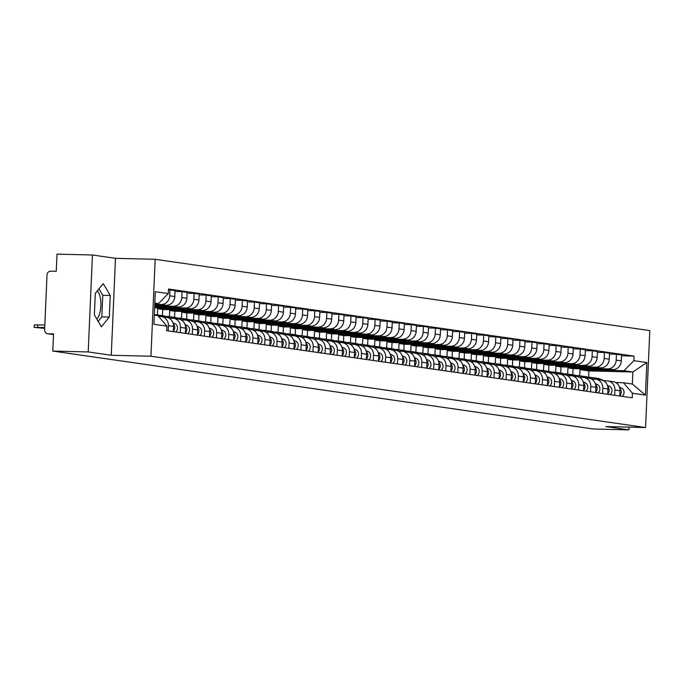 <?xml version="1.0" encoding="UTF-8"?>
<svg xmlns="http://www.w3.org/2000/svg" width="684" height="684" viewBox="0 0 684 684"><rect width="100%" height="100%" fill="white"/><g stroke="black" fill="none" stroke-linecap="round" stroke-linejoin="round"><path stroke-width="1.03" d="M97.308 290.88A15.151 6.062 -88.6 0 1 100.899 304.902A15.151 6.062 -88.6 0 1 96.812 319.06M92.434 254.995L88.202 351.935L52.779 351.072L593.507 429.005L628.929 429.877L605.879 426.551L645.568 427.526L649.8 330.586L155.174 259.296L115.485 258.321L92.434 254.995L57.011 254.123L56.268 271.283L50.744 271.146A3.882 3.557 -81.8 0 0 47.016 274.942L44.622 329.808A3.882 3.557 -81.8 0 0 48.017 333.775L53.506 334.562M88.202 351.935L111.253 355.261L150.942 356.236L645.568 427.526M52.779 351.072L53.532 333.912L48.017 333.775M628.929 429.877L629.049 427.124M572.773 374.798L573.047 368.633L612.736 369.608A8.935 8.182 -81.8 0 0 621.311 360.896L621.568 354.979L616.464 354.244L616.207 360.152A8.935 8.182 98.2 0 1 607.631 368.873L567.942 367.898L567.669 374.062M614.907 390.017L620.012 390.752A8.935 8.182 -81.8 0 0 613.095 381.706L607.99 380.971A8.935 8.182 98.2 0 1 614.907 390.017L614.677 395.275M620.012 390.752L619.781 396.01M609.47 354.073L616.464 354.244M603.562 380.808L607.101 380.894A8.935 8.182 98.2 0 1 607.99 380.971M560.709 373.054L560.974 366.898L600.672 367.872A8.935 8.182 -81.8 0 0 609.247 359.151L609.504 353.235L604.399 352.499L604.143 358.416A8.935 8.182 98.2 0 1 595.559 367.137L555.87 366.162L555.605 372.318M607.708 394.266L607.939 389.008A8.935 8.182 -81.8 0 0 601.031 379.962L595.926 379.227A8.935 8.182 98.2 0 1 602.835 388.273L602.604 393.531M597.397 352.328L604.399 352.499M591.489 379.064L595.037 379.158A8.935 8.182 98.2 0 1 595.926 379.227M548.636 371.318L548.91 365.153L588.599 366.128A8.935 8.182 -81.8 0 0 597.175 357.416L597.431 351.499L592.327 350.764L592.07 356.68A8.935 8.182 98.2 0 1 583.495 365.393L543.806 364.418L543.532 370.583M595.644 392.531L595.875 387.272A8.935 8.182 -81.8 0 0 588.958 378.226L583.854 377.491A8.935 8.182 98.2 0 1 590.771 386.537L590.54 391.795M585.333 350.593L592.327 350.764M579.425 377.329L582.973 377.414A8.935 8.182 98.2 0 1 583.854 377.491M536.572 369.574L536.837 363.418L576.535 364.392A8.935 8.182 -81.8 0 0 585.111 355.671L585.367 349.763L580.263 349.028L580.006 354.936A8.935 8.182 98.2 0 1 571.431 363.657L531.733 362.682L531.468 368.838M583.58 390.786L583.803 385.528A8.935 8.182 -81.8 0 0 576.894 376.491L571.79 375.747A8.935 8.182 98.2 0 1 578.698 384.793L578.467 390.051M573.26 348.849L580.263 349.028M567.352 375.593L570.901 375.678A8.935 8.182 98.2 0 1 571.79 375.747M524.508 367.838L524.773 361.674L564.462 362.648A8.935 8.182 -81.8 0 0 573.038 353.936L573.303 348.019L568.19 347.284L567.934 353.201A8.935 8.182 98.2 0 1 559.358 361.913L519.669 360.938L519.395 367.103M571.508 389.051L571.739 383.792A8.935 8.182 -81.8 0 0 564.822 374.747L559.717 374.011A8.935 8.182 98.2 0 1 566.634 383.057L566.403 388.315M561.196 347.113L568.19 347.284M555.288 373.849L558.837 373.934A8.935 8.182 98.2 0 1 559.717 374.011M512.436 366.102L512.709 359.938L552.398 360.913A8.935 8.182 -81.8 0 0 560.974 352.192L561.231 346.284L556.126 345.548L555.87 351.456A8.935 8.182 98.2 0 1 547.294 360.177L507.596 359.203L507.331 365.367M559.444 387.315L559.674 382.057A8.935 8.182 -81.8 0 0 552.757 373.011L547.653 372.276A8.935 8.182 98.2 0 1 554.562 381.321L554.339 386.58M549.132 345.377L556.126 345.548M543.224 372.113L546.764 372.199A8.935 8.182 98.2 0 1 547.653 372.276M500.372 364.358L500.637 358.194L540.326 359.177A8.935 8.182 -81.8 0 0 548.91 350.456L549.166 344.539L544.062 343.804L543.797 349.721A8.935 8.182 98.2 0 1 535.221 358.433L495.532 357.458L495.267 363.623M547.371 385.571L547.602 380.313A8.935 8.182 -81.8 0 0 540.693 371.267L535.581 370.531A8.935 8.182 98.2 0 1 542.497 379.577L542.267 384.836M537.06 343.633L544.062 343.804M531.152 370.369L534.7 370.454A8.935 8.182 98.2 0 1 535.581 370.531M488.299 362.623L488.573 356.458L528.262 357.433A8.935 8.182 -81.8 0 0 536.837 348.72L537.094 342.804L531.99 342.068L531.733 347.976A8.935 8.182 98.2 0 1 523.157 356.697L483.468 355.723L483.195 361.887M535.307 383.835L535.538 378.577A8.935 8.182 -81.8 0 0 528.621 369.531L523.516 368.796A8.935 8.182 98.2 0 1 530.433 377.842L530.203 383.1M524.996 341.897L531.99 342.068M519.088 368.633L522.627 368.719A8.935 8.182 98.2 0 1 523.516 368.796M476.235 360.878L476.5 354.722L516.198 355.697A8.935 8.182 -81.8 0 0 524.773 346.976L525.03 341.059L519.926 340.324L519.669 346.241A8.935 8.182 98.2 0 1 511.085 354.962L471.396 353.987L471.131 360.143M523.234 382.091L523.465 376.833A8.935 8.182 -81.8 0 0 516.557 367.787L511.452 367.051A8.935 8.182 98.2 0 1 518.361 376.097L518.13 381.356M512.923 340.153L519.926 340.324M507.015 366.889L510.563 366.983A8.935 8.182 98.2 0 1 511.452 367.051M464.162 359.143L464.436 352.978L504.125 353.953A8.935 8.182 -81.8 0 0 512.701 345.24L512.957 339.324L507.853 338.589L507.596 344.505A8.935 8.182 98.2 0 1 499.021 353.218L459.332 352.243L459.058 358.407M511.17 380.355L511.401 375.097A8.935 8.182 -81.8 0 0 504.484 366.051L499.38 365.316A8.935 8.182 98.2 0 1 506.297 374.362L506.066 379.62M500.859 338.418L507.853 338.589M494.951 365.153L498.499 365.239A8.935 8.182 98.2 0 1 499.38 365.316M452.098 357.399L452.363 351.243L492.061 352.217A8.935 8.182 -81.8 0 0 500.637 343.496L500.893 337.588L495.789 336.853L495.532 342.761A8.935 8.182 98.2 0 1 486.957 351.482L447.259 350.507L446.994 356.663M499.106 378.611L499.329 373.353A8.935 8.182 -81.8 0 0 492.42 364.307L487.316 363.572A8.935 8.182 98.2 0 1 494.224 372.618L493.993 377.876M488.786 336.673L495.789 336.853M482.878 363.418L486.427 363.503A8.935 8.182 98.2 0 1 487.316 363.572M440.034 355.663L440.299 349.498L479.988 350.473A8.935 8.182 -81.8 0 0 488.564 341.761L488.829 335.844L483.716 335.109L483.46 341.025A8.935 8.182 98.2 0 1 474.884 349.738L435.195 348.763L434.921 354.928M487.034 376.875L487.264 371.617A8.935 8.182 -81.8 0 0 480.348 362.571L475.243 361.836A8.935 8.182 98.2 0 1 482.16 370.882L481.929 376.14M476.722 334.938L483.716 335.109M470.814 361.674L474.363 361.759A8.935 8.182 98.2 0 1 475.243 361.836M427.962 353.927L428.235 347.763L467.924 348.737A8.935 8.182 -81.8 0 0 476.5 340.016L476.757 334.108L471.652 333.373L471.396 339.281A8.935 8.182 98.2 0 1 462.82 348.002L423.122 347.027L422.857 353.192M474.97 375.14L475.2 369.882A8.935 8.182 -81.8 0 0 468.284 360.836L463.179 360.1A8.935 8.182 98.2 0 1 470.088 369.146L469.865 374.404M464.658 333.202L471.652 333.373M458.75 359.938L462.29 360.023A8.935 8.182 98.2 0 1 463.179 360.1M415.898 352.183L416.163 346.018L455.852 347.002A8.935 8.182 -81.8 0 0 464.436 338.281L464.692 332.364L459.588 331.629L459.323 337.545A8.935 8.182 98.2 0 1 450.747 346.258L411.058 345.283L410.793 351.448M462.897 373.396L463.128 368.137A8.935 8.182 -81.8 0 0 456.219 359.091L451.107 358.356A8.935 8.182 98.2 0 1 458.024 367.402L457.793 372.66M452.586 331.458L459.588 331.629M446.678 358.194L450.226 358.279A8.935 8.182 98.2 0 1 451.107 358.356M403.825 350.447L404.099 344.283L443.788 345.258A8.935 8.182 -81.8 0 0 452.363 336.545L452.62 330.628L447.516 329.893L447.259 335.801A8.935 8.182 98.2 0 1 438.683 344.522L398.994 343.548L398.721 349.712M450.833 371.66L451.064 366.402A8.935 8.182 -81.8 0 0 444.147 357.356L439.043 356.62A8.935 8.182 98.2 0 1 445.959 365.666L445.729 370.925M440.522 329.722L447.516 329.893M434.614 356.458L438.153 356.544A8.935 8.182 98.2 0 1 439.043 356.62M391.761 348.703L392.026 342.547L431.724 343.522A8.935 8.182 -81.8 0 0 440.299 334.801L440.556 328.884L435.452 328.149L435.195 334.066A8.935 8.182 98.2 0 1 426.611 342.787L386.922 341.812L386.657 347.968M438.76 369.916L438.991 364.657A8.935 8.182 -81.8 0 0 432.083 355.612L426.978 354.876A8.935 8.182 98.2 0 1 433.887 363.922L433.656 369.18M428.449 327.978L435.452 328.149M422.541 354.714L426.089 354.808A8.935 8.182 98.2 0 1 426.978 354.876M379.688 346.968L379.962 340.803L419.651 341.778A8.935 8.182 -81.8 0 0 428.227 333.065L428.483 327.149L423.379 326.413L423.122 332.33A8.935 8.182 98.2 0 1 414.547 341.042L374.858 340.068L374.584 346.232M426.696 368.18L426.927 362.922A8.935 8.182 -81.8 0 0 420.01 353.876L414.906 353.141A8.935 8.182 98.2 0 1 421.823 362.187L421.592 367.445M416.385 326.242L423.379 326.413M410.477 352.978L414.025 353.064A8.935 8.182 98.2 0 1 414.906 353.141M367.624 345.223L367.889 339.067L407.587 340.042A8.935 8.182 -81.8 0 0 416.163 331.321L416.419 325.413L411.315 324.678L411.058 330.586A8.935 8.182 98.2 0 1 402.483 339.307L362.785 338.332L362.52 344.488M414.632 366.436L414.855 361.178A8.935 8.182 -81.8 0 0 407.946 352.132L402.842 351.396A8.935 8.182 98.2 0 1 409.75 360.442L409.519 365.701M404.312 324.498L411.315 324.678M398.404 351.243L401.953 351.328A8.935 8.182 98.2 0 1 402.842 351.396M355.56 343.488L355.825 337.323L395.514 338.298A8.935 8.182 -81.8 0 0 404.09 329.585L404.355 323.669L399.242 322.933L398.986 328.85A8.935 8.182 98.2 0 1 390.41 337.563L350.721 336.588L350.447 342.752M402.56 364.7L402.791 359.442A8.935 8.182 -81.8 0 0 395.874 350.396L390.769 349.661A8.935 8.182 98.2 0 1 397.686 358.707L397.455 363.965M392.248 322.762L399.242 322.933M386.34 349.498L389.889 349.584A8.935 8.182 98.2 0 1 390.769 349.661M343.488 341.752L343.761 335.587L383.45 336.562A8.935 8.182 -81.8 0 0 392.026 327.841L392.283 321.933L387.178 321.198L386.922 327.106A8.935 8.182 98.2 0 1 378.346 335.827L338.648 334.852L338.383 341.017M390.496 362.965L390.718 357.706A8.935 8.182 -81.8 0 0 383.809 348.66L378.705 347.925A8.935 8.182 98.2 0 1 385.614 356.971L385.391 362.229M380.176 321.027L387.178 321.198M374.276 347.763L377.816 347.848A8.935 8.182 98.2 0 1 378.705 347.925M331.424 340.008L331.689 333.843L371.378 334.827A8.935 8.182 -81.8 0 0 379.962 326.106L380.219 320.189L375.114 319.454L374.849 325.37A8.935 8.182 98.2 0 1 366.273 334.083L326.584 333.108L326.319 339.273M378.423 361.22L378.654 355.962A8.935 8.182 -81.8 0 0 371.745 346.916L366.633 346.181A8.935 8.182 98.2 0 1 373.549 355.227L373.319 360.485M368.112 319.283L375.114 319.454M362.204 346.018L365.752 346.104A8.935 8.182 98.2 0 1 366.633 346.181M319.351 338.272L319.625 332.108L359.314 333.082A8.935 8.182 -81.8 0 0 367.889 324.37L368.146 318.453L363.042 317.718L362.785 323.626A8.935 8.182 98.2 0 1 354.209 332.347L314.52 331.372L314.247 337.537M366.359 359.485L366.59 354.226A8.935 8.182 -81.8 0 0 359.673 345.181L354.568 344.445A8.935 8.182 98.2 0 1 361.477 353.491L361.255 358.749M356.048 317.547L363.042 317.718M350.14 344.283L353.679 344.368A8.935 8.182 98.2 0 1 354.568 344.445M307.287 336.528L307.552 330.372L347.25 331.347A8.935 8.182 -81.8 0 0 355.825 322.626L356.082 316.709L350.978 315.974L350.721 321.89A8.935 8.182 98.2 0 1 342.137 330.611L302.448 329.637L302.183 335.793M354.286 357.741L354.517 352.482A8.935 8.182 -81.8 0 0 347.609 343.436L342.504 342.701A8.935 8.182 98.2 0 1 349.413 351.747L349.182 357.005M343.975 315.803L350.978 315.974M338.067 342.539L341.615 342.633A8.935 8.182 98.2 0 1 342.504 342.701M295.214 334.792L295.488 328.628L335.177 329.603A8.935 8.182 -81.8 0 0 343.753 320.89L344.009 314.973L338.905 314.238L338.648 320.155A8.935 8.182 98.2 0 1 330.073 328.867L290.384 327.892L290.11 334.057M342.222 356.005L342.453 350.747A8.935 8.182 -81.8 0 0 335.536 341.701L330.432 340.965A8.935 8.182 98.2 0 1 337.349 350.011L337.118 355.27M331.911 314.067L338.905 314.238M326.003 340.803L329.551 340.888A8.935 8.182 98.2 0 1 330.432 340.965M283.15 333.048L283.415 326.892L323.113 327.867A8.935 8.182 -81.8 0 0 331.689 319.146L331.945 313.238L326.841 312.502L326.584 318.411A8.935 8.182 98.2 0 1 318.009 327.132L278.311 326.157L278.046 332.313M330.15 354.261L330.381 349.002A8.935 8.182 -81.8 0 0 323.472 339.957L318.368 339.221A8.935 8.182 98.2 0 1 325.276 348.267L325.045 353.525M319.838 312.323L326.841 312.502M313.93 339.067L317.479 339.153A8.935 8.182 98.2 0 1 318.368 339.221M271.086 331.312L271.351 325.148L311.04 326.123A8.935 8.182 -81.8 0 0 319.616 317.41L319.881 311.494L314.768 310.758L314.512 316.675A8.935 8.182 98.2 0 1 305.936 325.387L266.247 324.413L265.973 330.577M318.086 352.525L318.317 347.267A8.935 8.182 -81.8 0 0 311.4 338.221L306.295 337.486A8.935 8.182 98.2 0 1 313.212 346.531L312.981 351.79M307.774 310.587L314.768 310.758M301.866 337.323L305.415 337.409A8.935 8.182 98.2 0 1 306.295 337.486M259.014 329.577L259.287 323.412L298.976 324.387A8.935 8.182 -81.8 0 0 307.552 315.666L307.809 309.758L302.704 309.023L302.448 314.931A8.935 8.182 98.2 0 1 293.872 323.652L254.174 322.677L253.909 328.842M306.022 350.789L306.244 345.531A8.935 8.182 -81.8 0 0 299.336 336.485L294.231 335.75A8.935 8.182 98.2 0 1 301.14 344.796L300.909 350.054M295.702 308.852L302.704 309.023M289.794 335.587L293.342 335.673A8.935 8.182 98.2 0 1 294.231 335.75M246.95 327.833L247.215 321.668L286.904 322.651A8.935 8.182 -81.8 0 0 295.488 313.93L295.744 308.014L290.64 307.278L290.375 313.195A8.935 8.182 98.2 0 1 281.799 321.907L242.11 320.933L241.845 327.097M293.949 349.045L294.18 343.787A8.935 8.182 -81.8 0 0 287.271 334.741L282.159 334.006A8.935 8.182 98.2 0 1 289.076 343.052L288.845 348.31M283.638 307.107L290.64 307.278M277.73 333.843L281.278 333.929A8.935 8.182 98.2 0 1 282.159 334.006M234.877 326.097L235.151 319.932L274.84 320.907A8.935 8.182 -81.8 0 0 283.415 312.195L283.672 306.278L278.568 305.543L278.311 311.451A8.935 8.182 98.2 0 1 269.735 320.172L230.046 319.197L229.773 325.362M281.885 347.31L282.116 342.051A8.935 8.182 -81.8 0 0 275.199 333.005L270.094 332.27A8.935 8.182 98.2 0 1 277.003 341.316L276.781 346.574M271.574 305.372L278.568 305.543M265.666 332.108L269.205 332.193A8.935 8.182 98.2 0 1 270.094 332.27M222.813 324.353L223.078 318.197L262.776 319.171A8.935 8.182 -81.8 0 0 271.351 310.451L271.608 304.534L266.503 303.799L266.247 309.715A8.935 8.182 98.2 0 1 257.663 318.436L217.974 317.453L217.709 323.618M269.812 345.565L270.043 340.307A8.935 8.182 -81.8 0 0 263.135 331.261L258.03 330.526A8.935 8.182 98.2 0 1 264.939 339.572L264.708 344.83M259.501 303.628L266.503 303.799M253.593 330.363L257.141 330.457A8.935 8.182 98.2 0 1 258.03 330.526M210.74 322.617L211.014 316.453L250.703 317.427A8.935 8.182 -81.8 0 0 259.279 308.715L259.535 302.798L254.431 302.063L254.174 307.98A8.935 8.182 98.2 0 1 245.599 316.692L205.91 315.717L205.636 321.882M257.748 343.83L257.979 338.571A8.935 8.182 -81.8 0 0 251.062 329.526L245.958 328.79A8.935 8.182 98.2 0 1 252.875 337.836L252.644 343.094M247.437 301.892L254.431 302.063M241.529 328.628L245.077 328.713A8.935 8.182 98.2 0 1 245.958 328.79M198.676 320.873L198.941 314.717L238.639 315.692A8.935 8.182 -81.8 0 0 247.215 306.971L247.471 301.063L242.367 300.327L242.11 306.235A8.935 8.182 98.2 0 1 233.535 314.956L193.837 313.982L193.572 320.138M245.676 342.086L245.907 336.827A8.935 8.182 -81.8 0 0 238.998 327.781L233.894 327.046A8.935 8.182 98.2 0 1 240.802 336.092L240.571 341.35M235.364 300.148L242.367 300.327M229.456 326.892L233.005 326.978A8.935 8.182 98.2 0 1 233.894 327.046M186.612 319.137L186.877 312.973L226.566 313.947A8.935 8.182 -81.8 0 0 235.142 305.235L235.407 299.318L230.294 298.583L230.038 304.5A8.935 8.182 98.2 0 1 221.462 313.212L181.773 312.237L181.499 318.402M233.612 340.35L233.843 335.092A8.935 8.182 -81.8 0 0 226.926 326.046L221.821 325.31A8.935 8.182 98.2 0 1 228.738 334.356L228.507 339.615M223.3 298.412L230.294 298.583M217.392 325.148L220.941 325.233A8.935 8.182 98.2 0 1 221.821 325.31M174.54 317.402L174.813 311.237L214.502 312.212A8.935 8.182 -81.8 0 0 223.078 303.491L223.335 297.583L218.23 296.847L217.974 302.756A8.935 8.182 98.2 0 1 209.398 311.476L169.7 310.502L169.435 316.666M221.548 338.614L221.77 333.356A8.935 8.182 -81.8 0 0 214.862 324.31L209.757 323.575A8.935 8.182 98.2 0 1 216.666 332.621L216.435 337.87M211.228 296.676L218.23 296.847M205.32 323.412L208.868 323.498A8.935 8.182 98.2 0 1 209.757 323.575M162.476 315.657L162.741 309.493L202.43 310.476A8.935 8.182 -81.8 0 0 211.014 301.755L211.27 295.839L206.166 295.103L205.901 301.02A8.935 8.182 98.2 0 1 197.325 309.732L157.636 308.758L157.371 314.922M209.475 336.87L209.706 331.612A8.935 8.182 -81.8 0 0 202.797 322.566L197.685 321.831A8.935 8.182 98.2 0 1 204.602 330.876L204.371 336.135M199.164 294.932L206.166 295.103M193.256 321.668L196.804 321.754A8.935 8.182 98.2 0 1 197.685 321.831M154.618 307.851L190.366 308.732A8.935 8.182 -81.8 0 0 198.941 300.019L199.198 294.103L194.094 293.368L193.837 299.276A8.935 8.182 98.2 0 1 185.261 307.997L154.644 307.244M197.411 335.134L197.642 329.876A8.935 8.182 -81.8 0 0 190.725 320.83L185.62 320.095A8.935 8.182 98.2 0 1 192.529 329.141L192.307 334.399M187.1 293.197L194.094 293.368M181.192 319.932L184.731 320.018A8.935 8.182 98.2 0 1 185.62 320.095M154.678 306.415L178.302 306.996A8.935 8.182 -81.8 0 0 186.877 298.275L187.134 292.359L182.03 291.623L181.773 297.54A8.935 8.182 98.2 0 1 173.189 306.261L154.704 305.799M185.338 333.39L185.569 328.132A8.935 8.182 -81.8 0 0 178.661 319.086L173.556 318.351A8.935 8.182 98.2 0 1 180.465 327.397L180.234 332.655M175.027 291.452L182.03 291.623M169.119 318.188L172.667 318.282A8.935 8.182 98.2 0 1 173.556 318.351M154.738 304.97L166.229 305.252A8.935 8.182 -81.8 0 0 174.805 296.54L175.061 290.623L169.957 289.888L169.7 295.804A8.935 8.182 98.2 0 1 161.125 304.517L154.764 304.363M173.274 331.654L173.505 326.396A8.935 8.182 -81.8 0 0 166.588 317.35L161.484 316.615A8.935 8.182 98.2 0 1 168.401 325.661L168.17 330.919M168.478 289.854L169.957 289.888M158.637 316.487L160.603 316.538A8.935 8.182 98.2 0 1 161.484 316.615M162.741 309.493L157.636 308.758M174.813 311.237L169.7 310.502M186.877 312.973L181.773 312.237M198.941 314.717L193.837 313.982M211.014 316.453L205.91 315.717M223.078 318.197L217.974 317.453M235.151 319.932L230.046 319.197M247.215 321.668L242.11 320.933M259.287 323.412L254.174 322.677M271.351 325.148L266.247 324.413M283.415 326.892L278.311 326.157M295.488 328.628L290.384 327.892M307.552 330.372L302.448 329.637M319.625 332.108L314.52 331.372M331.689 333.843L326.584 333.108M343.761 335.587L338.648 334.852M355.825 337.323L350.721 336.588M367.889 339.067L362.785 338.332M379.962 340.803L374.858 340.068M392.026 342.547L386.922 341.812M404.099 344.283L398.994 343.548M416.163 346.018L411.058 345.283M428.235 347.763L423.122 347.027M440.299 349.498L435.195 348.763M452.363 351.243L447.259 350.507M464.436 352.978L459.332 352.243M476.5 354.722L471.396 353.987M488.573 356.458L483.468 355.723M500.637 358.194L495.532 357.458M512.709 359.938L507.596 359.203M524.773 361.674L519.669 360.938M536.837 363.418L531.733 362.682M548.91 365.153L543.806 364.418M560.974 366.898L555.87 366.162M573.047 368.633L567.942 367.898M588.625 377.32L588.907 370.916L632.862 372.002L623.97 370.719L580.006 369.634L579.741 375.798M588.907 370.916L580.006 369.634M615.626 382.544L623.449 382.741L632.341 384.023L632.862 372.002L646.85 362.546L645.422 395.121L632.426 393.249L623.449 382.741M154.293 315.119L157.91 315.64L166.896 326.148L166.691 330.705L632.23 397.806L632.426 393.249M166.896 326.148L153.9 324.276L155.319 291.7L168.315 293.573L158.431 303.619L154.823 303.097M623.97 370.719L633.854 360.673L634.051 356.116L168.512 289.016L168.315 293.573M633.854 360.673L646.85 362.546M155.174 259.296L150.942 356.236M115.485 258.321L111.253 355.261M94.375 314.922L101.369 326.798L109.303 317.077L110.244 295.471L103.25 283.595L95.315 293.316L94.375 314.922M154.806 303.534L158.431 303.619M621.534 355.808L634.051 356.116M645.422 395.121L632.341 384.023M98.171 321.369L101.83 316.889L102.771 295.283L98.975 288.836M102.771 295.283L110.244 295.471M101.83 316.889L109.303 317.077M588.146 377.371A11.654 10.67 98.2 0 1 590.788 377.388L593.575 377.79A11.654 10.67 98.2 0 1 595.952 378.449L598.816 379.646M590.788 377.388A11.654 10.67 98.2 0 1 593.173 378.047L596.029 379.244M594.225 377.91A11.654 10.67 98.2 0 1 594.883 377.987A11.654 10.67 98.2 0 1 597.269 378.645L600.125 379.834M594.883 377.987L597.671 378.38A11.654 10.67 98.2 0 1 600.056 379.047L604.323 380.826M619.473 387.153L621.286 387.905A4.856 4.446 98.2 0 1 622.141 396.352M619.824 388.384A4.856 4.446 98.2 0 1 619.798 395.557M576.082 375.627A11.654 10.67 98.2 0 1 578.715 375.653L581.503 376.055A11.654 10.67 98.2 0 1 583.888 376.713L586.744 377.91M578.715 375.653A11.654 10.67 98.2 0 1 581.101 376.311L583.965 377.508M582.161 376.174A11.654 10.67 98.2 0 1 582.819 376.243A11.654 10.67 98.2 0 1 585.205 376.901L588.06 378.098M582.819 376.243L585.607 376.645A11.654 10.67 98.2 0 1 587.984 377.303L592.259 379.09M607.409 385.417L609.213 386.169A4.856 4.446 98.2 0 1 610.077 394.608M607.751 386.64A4.856 4.446 98.2 0 1 607.734 393.813M564.009 373.892A11.654 10.67 98.2 0 1 566.651 373.917L569.439 374.31A11.654 10.67 98.2 0 1 571.824 374.977L574.68 376.166M566.651 373.917A11.654 10.67 98.2 0 1 569.037 374.576L571.892 375.764M570.088 374.43A11.654 10.67 98.2 0 1 570.755 374.507A11.654 10.67 98.2 0 1 573.132 375.165L575.996 376.354M570.755 374.507L573.534 374.909A11.654 10.67 98.2 0 1 575.919 375.567L580.186 377.346M595.345 383.673L597.149 384.434A4.856 4.446 98.2 0 1 598.004 392.873M595.687 384.904A4.856 4.446 98.2 0 1 595.661 392.077M551.945 372.156A11.654 10.67 98.2 0 1 554.587 372.173L557.366 372.575A11.654 10.67 98.2 0 1 559.751 373.233L562.607 374.43M554.587 372.173A11.654 10.67 98.2 0 1 556.964 372.831L559.828 374.028M558.024 372.694A11.654 10.67 98.2 0 1 558.683 372.763A11.654 10.67 98.2 0 1 561.068 373.421L563.924 374.618M558.683 372.763L561.47 373.165A11.654 10.67 98.2 0 1 563.855 373.823L568.122 375.61M583.272 381.937L585.076 382.689A4.856 4.446 98.2 0 1 585.94 391.128M583.614 383.168A4.856 4.446 98.2 0 1 583.597 390.333M539.873 370.412A11.654 10.67 98.2 0 1 542.515 370.437L545.302 370.839A11.654 10.67 98.2 0 1 547.687 371.498L550.543 372.686M542.515 370.437A11.654 10.67 98.2 0 1 544.9 371.096L547.756 372.284M545.952 370.95A11.654 10.67 98.2 0 1 546.619 371.027A11.654 10.67 98.2 0 1 548.995 371.686L551.86 372.874M546.619 371.027L549.397 371.429A11.654 10.67 98.2 0 1 551.783 372.087L556.049 373.866M571.208 380.201L573.012 380.954A4.856 4.446 98.2 0 1 573.876 389.393M571.55 381.424A4.856 4.446 98.2 0 1 571.525 388.597M527.809 368.676A11.654 10.67 98.2 0 1 530.451 368.693L533.229 369.095A11.654 10.67 98.2 0 1 535.615 369.753L538.479 370.95M530.451 368.693A11.654 10.67 98.2 0 1 532.836 369.351L535.692 370.548M533.888 369.215A11.654 10.67 98.2 0 1 534.546 369.283A11.654 10.67 98.2 0 1 536.931 369.941L539.787 371.138M534.546 369.283L537.333 369.685A11.654 10.67 98.2 0 1 539.719 370.343L543.985 372.13M559.136 378.457L560.94 379.21A4.856 4.446 98.2 0 1 561.803 387.648M559.478 379.688A4.856 4.446 98.2 0 1 559.461 386.853M515.745 366.932A11.654 10.67 98.2 0 1 518.378 366.957L521.165 367.359A11.654 10.67 98.2 0 1 523.551 368.018L526.406 369.206M518.378 366.957A11.654 10.67 98.2 0 1 520.763 367.616L523.619 368.813M521.824 367.47A11.654 10.67 98.2 0 1 522.482 367.547A11.654 10.67 98.2 0 1 524.867 368.206L527.723 369.403M522.482 367.547L525.269 367.949A11.654 10.67 98.2 0 1 527.646 368.608L531.921 370.386M547.072 376.722L548.876 377.474A4.856 4.446 98.2 0 1 549.739 385.913M547.414 377.944A4.856 4.446 98.2 0 1 547.397 385.118M503.672 365.196A11.654 10.67 98.2 0 1 506.314 365.213L509.101 365.615A11.654 10.67 98.2 0 1 511.478 366.273L514.342 367.47M506.314 365.213A11.654 10.67 98.2 0 1 508.699 365.872L511.555 367.069M509.751 365.735A11.654 10.67 98.2 0 1 510.409 365.812A11.654 10.67 98.2 0 1 512.795 366.47L515.65 367.659M510.409 365.812L513.197 366.205A11.654 10.67 98.2 0 1 515.582 366.872L519.849 368.65M534.999 374.977L536.812 375.73A4.856 4.446 98.2 0 1 537.667 384.177M535.35 376.209A4.856 4.446 98.2 0 1 535.324 383.382M491.608 363.452A11.654 10.67 98.2 0 1 494.241 363.478L497.029 363.879A11.654 10.67 98.2 0 1 499.414 364.538L502.27 365.735M494.241 363.478A11.654 10.67 98.2 0 1 496.627 364.136L499.491 365.333M497.687 363.999A11.654 10.67 98.2 0 1 498.345 364.068A11.654 10.67 98.2 0 1 500.731 364.726L503.586 365.923M498.345 364.068L501.133 364.469A11.654 10.67 98.2 0 1 503.509 365.128L507.784 366.915M522.935 373.242L524.739 373.994A4.856 4.446 98.2 0 1 525.603 382.433M523.277 374.464A4.856 4.446 98.2 0 1 523.26 381.638M479.535 361.716A11.654 10.67 98.2 0 1 482.177 361.742L484.965 362.135A11.654 10.67 98.2 0 1 487.341 362.802L490.206 363.991M482.177 361.742A11.654 10.67 98.2 0 1 484.563 362.4L487.418 363.589M485.614 362.255A11.654 10.67 98.2 0 1 486.281 362.332A11.654 10.67 98.2 0 1 488.658 362.99L491.522 364.179M486.281 362.332L489.06 362.734A11.654 10.67 98.2 0 1 491.445 363.392L495.712 365.171M510.871 371.498L512.675 372.258A4.856 4.446 98.2 0 1 513.53 380.697M511.213 372.729A4.856 4.446 98.2 0 1 511.187 379.902M467.471 359.981A11.654 10.67 98.2 0 1 470.113 359.998L472.892 360.4A11.654 10.67 98.2 0 1 475.277 361.058L478.133 362.255M470.113 359.998A11.654 10.67 98.2 0 1 472.49 360.656L475.354 361.853M473.55 360.519A11.654 10.67 98.2 0 1 474.209 360.588A11.654 10.67 98.2 0 1 476.594 361.246L479.45 362.443M474.209 360.588L476.996 360.99A11.654 10.67 98.2 0 1 479.381 361.648L483.648 363.435M498.798 369.762L500.602 370.514A4.856 4.446 98.2 0 1 501.466 378.953M499.14 370.993A4.856 4.446 98.2 0 1 499.123 378.158M455.399 358.236A11.654 10.67 98.2 0 1 458.041 358.262L460.828 358.664A11.654 10.67 98.2 0 1 463.213 359.322L466.069 360.511M458.041 358.262A11.654 10.67 98.2 0 1 460.426 358.92L463.282 360.109M461.478 358.775A11.654 10.67 98.2 0 1 462.145 358.852A11.654 10.67 98.2 0 1 464.521 359.51L467.386 360.699M462.145 358.852L464.923 359.254A11.654 10.67 98.2 0 1 467.309 359.912L471.575 361.691M486.734 368.026L488.538 368.779A4.856 4.446 98.2 0 1 489.402 377.217M487.076 369.249A4.856 4.446 98.2 0 1 487.051 376.422M443.335 356.501A11.654 10.67 98.2 0 1 445.977 356.518L448.755 356.92A11.654 10.67 98.2 0 1 451.141 357.578L454.005 358.775M445.977 356.518A11.654 10.67 98.2 0 1 448.353 357.176L451.218 358.373M449.414 357.039A11.654 10.67 98.2 0 1 450.072 357.108A11.654 10.67 98.2 0 1 452.457 357.766L455.313 358.963M450.072 357.108L452.859 357.51A11.654 10.67 98.2 0 1 455.245 358.168L459.511 359.955M474.662 366.282L476.466 367.034A4.856 4.446 98.2 0 1 477.329 375.473M475.004 367.513A4.856 4.446 98.2 0 1 474.987 374.678M431.271 354.757A11.654 10.67 98.2 0 1 433.904 354.782L436.691 355.184A11.654 10.67 98.2 0 1 439.077 355.842L441.932 357.031M433.904 354.782A11.654 10.67 98.2 0 1 436.289 355.441L439.145 356.629M437.35 355.295A11.654 10.67 98.2 0 1 438.008 355.372A11.654 10.67 98.2 0 1 440.393 356.031L443.249 357.228M438.008 355.372L440.795 355.774A11.654 10.67 98.2 0 1 443.172 356.432L447.447 358.211M462.598 364.546L464.402 365.299A4.856 4.446 98.2 0 1 465.265 373.738M462.94 365.769A4.856 4.446 98.2 0 1 462.923 372.942M419.198 353.021A11.654 10.67 98.2 0 1 421.84 353.038L424.627 353.44A11.654 10.67 98.2 0 1 427.004 354.098L429.868 355.295M421.84 353.038A11.654 10.67 98.2 0 1 424.225 353.696L427.081 354.893M425.277 353.56A11.654 10.67 98.2 0 1 425.935 353.628A11.654 10.67 98.2 0 1 428.321 354.295L431.176 355.483M425.935 353.628L428.723 354.03A11.654 10.67 98.2 0 1 431.108 354.688L435.375 356.475M450.525 362.802L452.338 363.555A4.856 4.446 98.2 0 1 453.193 372.002M450.876 364.033A4.856 4.446 98.2 0 1 450.85 371.207M407.134 351.277A11.654 10.67 98.2 0 1 409.767 351.302L412.555 351.704A11.654 10.67 98.2 0 1 414.94 352.363L417.796 353.56M409.767 351.302A11.654 10.67 98.2 0 1 412.153 351.961L415.017 353.158M413.213 351.824A11.654 10.67 98.2 0 1 413.871 351.892A11.654 10.67 98.2 0 1 416.257 352.551L419.112 353.748M413.871 351.892L416.659 352.294A11.654 10.67 98.2 0 1 419.036 352.953L423.31 354.739M438.461 361.067L440.265 361.819A4.856 4.446 98.2 0 1 441.129 370.258M438.803 362.289A4.856 4.446 98.2 0 1 438.786 369.463M395.061 349.541A11.654 10.67 98.2 0 1 397.703 349.567L400.491 349.96A11.654 10.67 98.2 0 1 402.867 350.627L405.732 351.815M397.703 349.567A11.654 10.67 98.2 0 1 400.089 350.225L402.944 351.414M401.14 350.08A11.654 10.67 98.2 0 1 401.807 350.157A11.654 10.67 98.2 0 1 404.184 350.815L407.048 352.003M401.807 350.157L404.586 350.559A11.654 10.67 98.2 0 1 406.971 351.217L411.238 352.995M426.397 359.322L428.201 360.083A4.856 4.446 98.2 0 1 429.056 368.522M426.739 360.553A4.856 4.446 98.2 0 1 426.713 367.727M382.997 347.805A11.654 10.67 98.2 0 1 385.639 347.823L388.418 348.224A11.654 10.67 98.2 0 1 390.803 348.883L393.659 350.08M385.639 347.823A11.654 10.67 98.2 0 1 388.016 348.481L390.88 349.678M389.076 348.344A11.654 10.67 98.2 0 1 389.735 348.412A11.654 10.67 98.2 0 1 392.12 349.071L394.976 350.268M389.735 348.412L392.522 348.814A11.654 10.67 98.2 0 1 394.907 349.473L399.174 351.26M414.324 357.587L416.128 358.339A4.856 4.446 98.2 0 1 416.992 366.778M414.666 358.818A4.856 4.446 98.2 0 1 414.649 365.983M370.925 346.061A11.654 10.67 98.2 0 1 373.567 346.087L376.354 346.489A11.654 10.67 98.2 0 1 378.739 347.147L381.595 348.336M373.567 346.087A11.654 10.67 98.2 0 1 375.952 346.745L378.808 347.934M377.004 346.6A11.654 10.67 98.2 0 1 377.671 346.677A11.654 10.67 98.2 0 1 380.048 347.335L382.912 348.524M377.671 346.677L380.449 347.079A11.654 10.67 98.2 0 1 382.835 347.737L387.101 349.515M402.26 355.851L404.064 356.603A4.856 4.446 98.2 0 1 404.928 365.042M402.602 357.074A4.856 4.446 98.2 0 1 402.577 364.247M358.861 344.326A11.654 10.67 98.2 0 1 361.503 344.343L364.281 344.745A11.654 10.67 98.2 0 1 366.667 345.403L369.531 346.6M361.503 344.343A11.654 10.67 98.2 0 1 363.879 345.001L366.744 346.198M364.94 344.864A11.654 10.67 98.2 0 1 365.598 344.933A11.654 10.67 98.2 0 1 367.983 345.591L370.839 346.788M365.598 344.933L368.385 345.334A11.654 10.67 98.2 0 1 370.771 345.993L375.037 347.78M390.188 354.107L391.992 354.859A4.856 4.446 98.2 0 1 392.855 363.298M390.53 355.338A4.856 4.446 98.2 0 1 390.513 362.503M346.797 342.581A11.654 10.67 98.2 0 1 349.43 342.607L352.217 343.009A11.654 10.67 98.2 0 1 354.603 343.667L357.458 344.856M349.43 342.607A11.654 10.67 98.2 0 1 351.815 343.265L354.671 344.454M352.876 343.12A11.654 10.67 98.2 0 1 353.534 343.197A11.654 10.67 98.2 0 1 355.919 343.855L358.775 345.052M353.534 343.197L356.321 343.599A11.654 10.67 98.2 0 1 358.698 344.257L362.973 346.036M378.124 352.371L379.928 353.124A4.856 4.446 98.2 0 1 380.791 361.562M378.466 353.594A4.856 4.446 98.2 0 1 378.449 360.767M334.724 340.846A11.654 10.67 98.2 0 1 337.366 340.863L340.153 341.265A11.654 10.67 98.2 0 1 342.53 341.923L345.394 343.12M337.366 340.863A11.654 10.67 98.2 0 1 339.751 341.521L342.607 342.718M340.803 341.384A11.654 10.67 98.2 0 1 341.461 341.453A11.654 10.67 98.2 0 1 343.847 342.12L346.702 343.308M341.461 341.453L344.249 341.855A11.654 10.67 98.2 0 1 346.634 342.513L350.901 344.3M366.051 350.627L367.864 351.379A4.856 4.446 98.2 0 1 368.719 359.827M366.402 351.858A4.856 4.446 98.2 0 1 366.376 359.032M322.66 339.102A11.654 10.67 98.2 0 1 325.293 339.127L328.081 339.529A11.654 10.67 98.2 0 1 330.466 340.187L333.322 341.384M325.293 339.127A11.654 10.67 98.2 0 1 327.679 339.786L330.543 340.983M328.739 339.649A11.654 10.67 98.2 0 1 329.397 339.717A11.654 10.67 98.2 0 1 331.783 340.375L334.638 341.572M329.397 339.717L332.185 340.119A11.654 10.67 98.2 0 1 334.562 340.777L338.837 342.564M353.987 348.891L355.791 349.644A4.856 4.446 98.2 0 1 356.655 358.083M354.329 350.114A4.856 4.446 98.2 0 1 354.312 357.287M310.587 337.366A11.654 10.67 98.2 0 1 313.229 337.392L316.017 337.785A11.654 10.67 98.2 0 1 318.393 338.452L321.258 339.64M313.229 337.392A11.654 10.67 98.2 0 1 315.615 338.05L318.47 339.238M316.666 337.905A11.654 10.67 98.2 0 1 317.333 337.981A11.654 10.67 98.2 0 1 319.71 338.64L322.574 339.828M317.333 337.981L320.112 338.383A11.654 10.67 98.2 0 1 322.497 339.042L326.764 340.82M341.923 347.147L343.727 347.908A4.856 4.446 98.2 0 1 344.582 356.347M342.265 348.378A4.856 4.446 98.2 0 1 342.239 355.552M298.523 335.63A11.654 10.67 98.2 0 1 301.165 335.647L303.944 336.049A11.654 10.67 98.2 0 1 306.329 336.708L309.185 337.905M301.165 335.647A11.654 10.67 98.2 0 1 303.542 336.306L306.406 337.503M304.602 336.169A11.654 10.67 98.2 0 1 305.261 336.237A11.654 10.67 98.2 0 1 307.646 336.896L310.502 338.093M305.261 336.237L308.048 336.639A11.654 10.67 98.2 0 1 310.433 337.298L314.7 339.084M329.85 345.411L331.654 346.164A4.856 4.446 98.2 0 1 332.518 354.603M330.192 346.643A4.856 4.446 98.2 0 1 330.175 353.808M286.451 333.886A11.654 10.67 98.2 0 1 289.093 333.912L291.88 334.314A11.654 10.67 98.2 0 1 294.265 334.972L297.121 336.16M289.093 333.912A11.654 10.67 98.2 0 1 291.478 334.57L294.334 335.758M292.53 334.425A11.654 10.67 98.2 0 1 293.197 334.502A11.654 10.67 98.2 0 1 295.573 335.16L298.438 336.348M293.197 334.502L295.975 334.904A11.654 10.67 98.2 0 1 298.361 335.562L302.627 337.34M317.786 343.676L319.59 344.428A4.856 4.446 98.2 0 1 320.454 352.867M318.128 344.898A4.856 4.446 98.2 0 1 318.103 352.072M274.387 332.15A11.654 10.67 98.2 0 1 277.029 332.168L279.807 332.569A11.654 10.67 98.2 0 1 282.193 333.228L285.057 334.425M277.029 332.168A11.654 10.67 98.2 0 1 279.405 332.826L282.27 334.023M280.466 332.689A11.654 10.67 98.2 0 1 281.124 332.757A11.654 10.67 98.2 0 1 283.509 333.416L286.365 334.613M281.124 332.757L283.911 333.159A11.654 10.67 98.2 0 1 286.297 333.818L290.563 335.605M305.714 341.932L307.518 342.684A4.856 4.446 98.2 0 1 308.381 351.123M306.056 343.163A4.856 4.446 98.2 0 1 306.039 350.328M262.323 330.406A11.654 10.67 98.2 0 1 264.956 330.432L267.743 330.834A11.654 10.67 98.2 0 1 270.129 331.492L272.984 332.68M264.956 330.432A11.654 10.67 98.2 0 1 267.341 331.09L270.197 332.279M268.402 330.945A11.654 10.67 98.2 0 1 269.06 331.022A11.654 10.67 98.2 0 1 271.445 331.68L274.301 332.877M269.06 331.022L271.847 331.424A11.654 10.67 98.2 0 1 274.224 332.082L278.499 333.86M293.65 340.196L295.454 340.948A4.856 4.446 98.2 0 1 296.317 349.387M293.992 341.419A4.856 4.446 98.2 0 1 293.975 348.592M250.25 328.671A11.654 10.67 98.2 0 1 252.892 328.688L255.679 329.089A11.654 10.67 98.2 0 1 258.056 329.748L260.92 330.945M252.892 328.688A11.654 10.67 98.2 0 1 255.277 329.346L258.133 330.543M256.329 329.209A11.654 10.67 98.2 0 1 256.987 329.278A11.654 10.67 98.2 0 1 259.373 329.944L262.228 331.133M256.987 329.278L259.775 329.679A11.654 10.67 98.2 0 1 262.16 330.338L266.427 332.125M281.577 338.452L283.39 339.204A4.856 4.446 98.2 0 1 284.245 347.652M281.928 339.683A4.856 4.446 98.2 0 1 281.902 346.856M238.186 326.926A11.654 10.67 98.2 0 1 240.819 326.952L243.607 327.354A11.654 10.67 98.2 0 1 245.992 328.012L248.848 329.209M240.819 326.952A11.654 10.67 98.2 0 1 243.205 327.61L246.069 328.807M244.265 327.474A11.654 10.67 98.2 0 1 244.923 327.542A11.654 10.67 98.2 0 1 247.309 328.2L250.164 329.397M244.923 327.542L247.711 327.944A11.654 10.67 98.2 0 1 250.088 328.602L254.362 330.389M269.513 336.716L271.317 337.469A4.856 4.446 98.2 0 1 272.181 345.907M269.855 337.939A4.856 4.446 98.2 0 1 269.838 345.112M226.113 325.191A11.654 10.67 98.2 0 1 228.755 325.216L231.543 325.61A11.654 10.67 98.2 0 1 233.919 326.277L236.784 327.465M228.755 325.216A11.654 10.67 98.2 0 1 231.141 325.875L233.996 327.063M232.192 325.729A11.654 10.67 98.2 0 1 232.859 325.806A11.654 10.67 98.2 0 1 235.236 326.465L238.1 327.653M232.859 325.806L235.638 326.208A11.654 10.67 98.2 0 1 238.023 326.867L242.29 328.645M257.449 334.972L259.253 335.733A4.856 4.446 98.2 0 1 260.108 344.172M257.791 336.203A4.856 4.446 98.2 0 1 257.765 343.377M214.049 323.455A11.654 10.67 98.2 0 1 216.691 323.472L219.47 323.874A11.654 10.67 98.2 0 1 221.855 324.532L224.711 325.729M216.691 323.472A11.654 10.67 98.2 0 1 219.068 324.131L221.932 325.327M220.128 323.994A11.654 10.67 98.2 0 1 220.787 324.062A11.654 10.67 98.2 0 1 223.172 324.72L226.028 325.917M220.787 324.062L223.574 324.464A11.654 10.67 98.2 0 1 225.959 325.122L230.226 326.909M245.376 333.236L247.181 333.989A4.856 4.446 98.2 0 1 248.044 342.428M245.718 334.467A4.856 4.446 98.2 0 1 245.701 341.632M201.977 321.711A11.654 10.67 98.2 0 1 204.619 321.736L207.406 322.138A11.654 10.67 98.2 0 1 209.791 322.797L212.647 323.985M204.619 321.736A11.654 10.67 98.2 0 1 207.004 322.395L209.86 323.583M208.056 322.249A11.654 10.67 98.2 0 1 208.723 322.326A11.654 10.67 98.2 0 1 211.1 322.985L213.964 324.173M208.723 322.326L211.501 322.728A11.654 10.67 98.2 0 1 213.887 323.387L218.153 325.165M233.312 331.501L235.116 332.253A4.856 4.446 98.2 0 1 235.98 340.692M233.654 332.723A4.856 4.446 98.2 0 1 233.629 339.897M189.913 319.975A11.654 10.67 98.2 0 1 192.555 319.992L195.333 320.394A11.654 10.67 98.2 0 1 197.719 321.053L200.574 322.249M192.555 319.992A11.654 10.67 98.2 0 1 194.931 320.651L197.796 321.848M195.992 320.514A11.654 10.67 98.2 0 1 196.65 320.582A11.654 10.67 98.2 0 1 199.035 321.241L201.891 322.438M196.65 320.582L199.437 320.984A11.654 10.67 98.2 0 1 201.823 321.642L206.089 323.429M221.24 329.756L223.044 330.509A4.856 4.446 98.2 0 1 223.907 338.948M221.582 330.988A4.856 4.446 98.2 0 1 221.565 338.152M177.849 318.231A11.654 10.67 98.2 0 1 180.482 318.257L183.269 318.659A11.654 10.67 98.2 0 1 185.655 319.317L188.51 320.505M180.482 318.257A11.654 10.67 98.2 0 1 182.867 318.915L185.723 320.103M183.928 318.77A11.654 10.67 98.2 0 1 184.586 318.847A11.654 10.67 98.2 0 1 186.971 319.505L189.827 320.702M184.586 318.847L187.373 319.248A11.654 10.67 98.2 0 1 189.75 319.907L194.025 321.685M209.176 328.021L210.98 328.773A4.856 4.446 98.2 0 1 211.843 337.212M209.518 329.243A4.856 4.446 98.2 0 1 209.501 336.417M165.776 316.495A11.654 10.67 98.2 0 1 168.418 316.512L171.205 316.914A11.654 10.67 98.2 0 1 173.582 317.573L176.446 318.77M168.418 316.512A11.654 10.67 98.2 0 1 170.803 317.171L173.659 318.368M171.855 317.034A11.654 10.67 98.2 0 1 172.513 317.102A11.654 10.67 98.2 0 1 174.899 317.769L177.755 318.958M172.513 317.102L175.301 317.504A11.654 10.67 98.2 0 1 177.686 318.163L181.953 319.95M197.103 326.277L198.916 327.029A4.856 4.446 98.2 0 1 199.771 335.476M197.454 327.508A4.856 4.446 98.2 0 1 197.428 334.681M154.319 314.7A11.654 10.67 98.2 0 1 156.345 314.777L159.133 315.179A11.654 10.67 98.2 0 1 161.518 315.837L164.374 317.034M156.345 314.777A11.654 10.67 98.2 0 1 158.731 315.435L161.586 316.632M159.791 315.298A11.654 10.67 98.2 0 1 160.449 315.367A11.654 10.67 98.2 0 1 162.835 316.025L165.69 317.222M160.449 315.367L163.237 315.769A11.654 10.67 98.2 0 1 165.613 316.427L169.888 318.214M185.039 324.541L186.843 325.293A4.856 4.446 98.2 0 1 187.707 333.732M185.381 325.764A4.856 4.446 98.2 0 1 185.364 332.937M154.302 314.999L154.738 315.187M172.975 322.797L174.779 323.558A4.856 4.446 98.2 0 1 175.634 331.997M173.317 324.028A4.856 4.446 98.2 0 1 173.291 331.201M44.725 327.516L34.2 327.422L34.311 324.9L44.836 324.994M163.664 322.369A4.856 4.446 98.2 0 1 164.844 323.754M34.2 327.422L44.691 328.337M161.125 304.517L166.229 305.252M173.189 306.261L178.302 306.996M185.261 307.997L190.366 308.732M197.325 309.732L202.43 310.476M209.398 311.476L214.502 312.212M221.462 313.212L226.566 313.947M233.535 314.956L238.639 315.692M245.599 316.692L250.703 317.427M257.663 318.436L262.776 319.171M269.735 320.172L274.84 320.907M281.799 321.907L286.904 322.651M293.872 323.652L298.976 324.387M305.936 325.387L311.04 326.123M318.009 327.132L323.113 327.867M330.073 328.867L335.177 329.603M342.137 330.611L347.25 331.347M354.209 332.347L359.314 333.082M366.273 334.083L371.378 334.827M378.346 335.827L383.45 336.562M390.41 337.563L395.514 338.298M402.483 339.307L407.587 340.042M414.547 341.042L419.651 341.778M426.611 342.787L431.724 343.522M438.683 344.522L443.788 345.258M450.747 346.258L455.852 347.002M462.82 348.002L467.924 348.737M474.884 349.738L479.988 350.473M486.957 351.482L492.061 352.217M499.021 353.218L504.125 353.953M511.085 354.962L516.198 355.697M523.157 356.697L528.262 357.433M535.221 358.433L540.326 359.177M547.294 360.177L552.398 360.913M559.358 361.913L564.462 362.648M571.431 363.657L576.535 364.392M583.495 365.393L588.599 366.128M595.559 367.137L600.672 367.872M607.631 368.873L612.736 369.608M180.465 327.397L185.569 328.132M192.529 329.141L197.642 329.876M204.602 330.876L209.706 331.612M216.666 332.621L221.77 333.356M228.738 334.356L233.843 335.092M240.802 336.092L245.907 336.827M252.875 337.836L257.979 338.571M264.939 339.572L270.043 340.307M277.003 341.316L282.116 342.051M289.076 343.052L294.18 343.787M301.14 344.796L306.244 345.531M313.212 346.531L318.317 347.267M325.276 348.267L330.381 349.002M337.349 350.011L342.453 350.747M349.413 351.747L354.517 352.482M361.477 353.491L366.59 354.226M373.549 355.227L378.654 355.962M385.614 356.971L390.718 357.706M397.686 358.707L402.791 359.442M409.75 360.442L414.855 361.178M421.823 362.187L426.927 362.922M433.887 363.922L438.991 364.657M445.959 365.666L451.064 366.402M458.024 367.402L463.128 368.137M470.088 369.146L475.2 369.882M482.16 370.882L487.264 371.617M494.224 372.618L499.329 373.353M506.297 374.362L511.401 375.097M518.361 376.097L523.465 376.833M530.433 377.842L535.538 378.577M542.497 379.577L547.602 380.313M554.562 381.321L559.674 382.057M566.634 383.057L571.739 383.792M578.698 384.793L583.803 385.528M590.771 386.537L595.875 387.272M602.835 388.273L607.939 389.008M168.401 325.661L173.505 326.396M181.773 297.54L186.877 298.275M193.837 299.276L198.941 300.019M205.901 301.02L211.014 301.755M217.974 302.756L223.078 303.491M230.038 304.5L235.142 305.235M242.11 306.235L247.215 306.971M254.174 307.98L259.279 308.715M266.247 309.715L271.351 310.451M278.311 311.451L283.415 312.195M290.375 313.195L295.488 313.93M302.448 314.931L307.552 315.666M314.512 316.675L319.616 317.41M326.584 318.411L331.689 319.146M338.648 320.155L343.753 320.89M350.721 321.89L355.825 322.626M362.785 323.626L367.889 324.37M374.849 325.37L379.962 326.106M386.922 327.106L392.026 327.841M398.986 328.85L404.09 329.585M411.058 330.586L416.163 331.321M423.122 332.33L428.227 333.065M435.195 334.066L440.299 334.801M447.259 335.801L452.363 336.545M459.323 337.545L464.436 338.281M471.396 339.281L476.5 340.016M483.46 341.025L488.564 341.761M495.532 342.761L500.637 343.496M507.596 344.505L512.701 345.24M519.669 346.241L524.773 346.976M531.733 347.976L536.837 348.72M543.797 349.721L548.91 350.456M555.87 351.456L560.974 352.192M567.934 353.201L573.038 353.936M580.006 354.936L585.111 355.671M592.07 356.68L597.175 357.416M604.143 358.416L609.247 359.151M616.207 360.152L621.311 360.896M169.7 295.804L174.805 296.54M595.952 378.449L593.173 378.047M600.056 379.047L597.269 378.645M621.286 387.905L619.644 387.674M583.888 376.713L581.101 376.311M587.984 377.303L585.205 376.901M609.213 386.169L607.58 385.93M571.824 374.977L569.037 374.576M575.919 375.567L573.132 375.165M597.149 384.434L595.507 384.194M559.751 373.233L556.964 372.831M563.855 373.823L561.068 373.421M585.076 382.689L583.443 382.459M547.687 371.498L544.9 371.096M551.783 372.087L548.995 371.686M573.012 380.954L571.371 380.714M535.615 369.753L532.836 369.351M539.719 370.343L536.931 369.941M560.94 379.21L559.307 378.979M523.551 368.018L520.763 367.616M527.646 368.608L524.867 368.206M548.876 377.474L547.234 377.235M511.478 366.273L508.699 365.872M515.582 366.872L512.795 366.47M536.812 375.73L535.17 375.499M499.414 364.538L496.627 364.136M503.509 365.128L500.731 364.726M524.739 373.994L523.106 373.755M487.341 362.802L484.563 362.4M491.445 363.392L488.658 362.99M512.675 372.258L511.034 372.019M475.277 361.058L472.49 360.656M479.381 361.648L476.594 361.246M500.602 370.514L498.969 370.283M463.213 359.322L460.426 358.92M467.309 359.912L464.521 359.51M488.538 368.779L486.897 368.539M451.141 357.578L448.353 357.176M455.245 358.168L452.457 357.766M476.466 367.034L474.833 366.804M439.077 355.842L436.289 355.441M443.172 356.432L440.393 356.031M464.402 365.299L462.76 365.059M427.004 354.098L424.225 353.696M431.108 354.688L428.321 354.295M452.338 363.555L450.696 363.324M414.94 352.363L412.153 351.961M419.036 352.953L416.257 352.551M440.265 361.819L438.632 361.579M402.867 350.627L400.089 350.225M406.971 351.217L404.184 350.815M428.201 360.083L426.559 359.844M390.803 348.883L388.016 348.481M394.907 349.473L392.12 349.071M416.128 358.339L414.495 358.108M378.739 347.147L375.952 346.745M382.835 347.737L380.048 347.335M404.064 356.603L402.423 356.364M366.667 345.403L363.879 345.001M370.771 345.993L367.983 345.591M391.992 354.859L390.359 354.628M354.603 343.667L351.815 343.265M358.698 344.257L355.919 343.855M379.928 353.124L378.286 352.884M342.53 341.923L339.751 341.521M346.634 342.513L343.847 342.12M367.864 351.379L366.222 351.148M330.466 340.187L327.679 339.786M334.562 340.777L331.783 340.375M355.791 349.644L354.158 349.404M318.393 338.452L315.615 338.05M322.497 339.042L319.71 338.64M343.727 347.908L342.086 347.669M306.329 336.708L303.542 336.306M310.433 337.298L307.646 336.896M331.654 346.164L330.021 345.933M294.265 334.972L291.478 334.57M298.361 335.562L295.573 335.16M319.59 344.428L317.949 344.189M282.193 333.228L279.405 332.826M286.297 333.818L283.509 333.416M307.518 342.684L305.885 342.453M270.129 331.492L267.341 331.09M274.224 332.082L271.445 331.68M295.454 340.948L293.812 340.709M258.056 329.748L255.277 329.346M262.16 330.338L259.373 329.944M283.39 339.204L281.748 338.973M245.992 328.012L243.205 327.61M250.088 328.602L247.309 328.2M271.317 337.469L269.684 337.229M233.919 326.277L231.141 325.875M238.023 326.867L235.236 326.465M259.253 335.733L257.611 335.493M221.855 324.532L219.068 324.131M225.959 325.122L223.172 324.72M247.181 333.989L245.547 333.758M209.791 322.797L207.004 322.395M213.887 323.387L211.1 322.985M235.116 332.253L233.475 332.014M197.719 321.053L194.931 320.651M201.823 321.642L199.035 321.241M223.044 330.509L221.411 330.278M185.655 319.317L182.867 318.915M189.75 319.907L186.971 319.505M210.98 328.773L209.338 328.534M173.582 317.573L170.803 317.171M177.686 318.163L174.899 317.769M198.916 327.029L197.274 326.798M161.518 315.837L158.731 315.435M165.613 316.427L162.835 316.025M186.843 325.293L185.21 325.054M174.779 323.558L173.137 323.318M37.706 327.345L37.808 324.823M53.506 334.587L47.632 333.741"/></g></svg>
